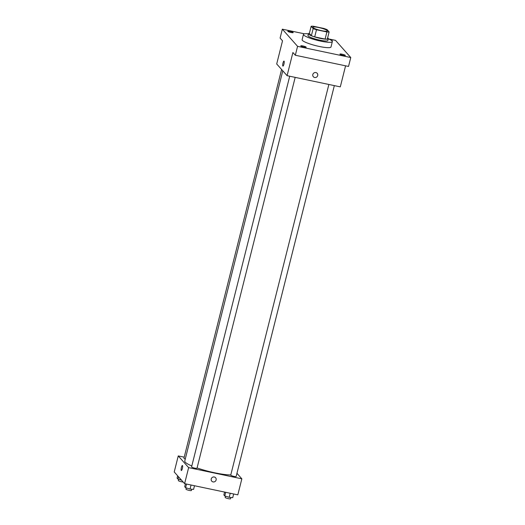 <?xml version="1.0" encoding="UTF-8"?>
<svg xmlns="http://www.w3.org/2000/svg" width="525" height="525" viewBox="0 0 525 525"><rect width="100%" height="100%" fill="white"/><g stroke="black" fill="none" stroke-linecap="round" stroke-linejoin="round"><path stroke-width="0.79" d="M321.517 30.66A7.448 1.208 -165.9 0 1 312.913 27.287A7.448 1.208 -165.9 0 1 320.427 27.93A7.448 1.208 -165.9 0 1 327.357 30.916A7.448 1.208 -165.9 0 1 321.517 30.66M329.129 31.927L327.101 29.636A10.001 1.621 -165.9 0 0 323.781 28.442L313.373 26.25A10.001 1.621 -165.9 0 0 311.141 26.276L313.169 28.567A10.001 1.621 -165.9 0 0 316.49 29.761L326.898 31.953A10.001 1.621 -165.9 0 0 329.129 31.927L327.344 39.053A10.001 1.621 -165.9 0 1 325.106 39.08L326.898 31.953M311.141 26.276L309.35 33.403L311.377 35.693L313.169 28.567M325.106 39.08L314.698 36.888L316.49 29.761M314.698 36.888A10.001 1.621 -165.9 0 1 311.377 35.693M309.376 33.298A10.237 1.66 14.1 0 0 308.411 33.731A10.237 1.66 14.1 0 0 308.588 34.171A10.237 1.66 14.1 0 0 319.102 38.122A10.237 1.66 14.1 0 0 328.276 38.719A10.237 1.66 14.1 0 0 327.633 37.885M328.276 38.719L327.83 40.504A10.237 1.66 -165.9 0 1 319.804 40.156A10.237 1.66 -165.9 0 1 308.142 35.956A10.237 1.66 -165.9 0 1 307.965 35.516L308.411 33.731M328.256 38.797A14.89 2.415 -165.9 0 1 332.345 41.639A14.89 2.415 -165.9 0 1 320.67 41.127A14.89 2.415 -165.9 0 1 303.45 34.381A14.89 2.415 -165.9 0 1 308.392 33.81M332.345 41.639L330.999 46.981A14.89 2.415 -165.9 0 1 319.325 46.476A14.89 2.415 -165.9 0 1 302.111 39.723L303.45 34.381M330.743 39.998A2.796 0.453 -165.9 0 1 332.305 40.72A2.796 0.453 -165.9 0 1 332.351 40.838A2.796 0.453 -165.9 0 1 332.056 40.963M345.286 55.348A2.796 0.453 -165.9 0 1 345.332 55.473A2.796 0.453 -165.9 0 1 342.517 55.23A2.796 0.453 -165.9 0 1 339.918 54.108A2.796 0.453 -165.9 0 1 342.418 54.272A2.796 0.453 -165.9 0 1 345.286 55.348M306.127 47.106A2.796 0.453 -165.9 0 1 306.173 47.23A2.796 0.453 -165.9 0 1 303.358 46.987A2.796 0.453 -165.9 0 1 300.759 45.865A2.796 0.453 -165.9 0 1 303.26 46.029A2.796 0.453 -165.9 0 1 306.127 47.106M293.147 32.478A2.796 0.453 -165.9 0 1 293.193 32.596A2.796 0.453 -165.9 0 1 290.371 32.353A2.796 0.453 -165.9 0 1 287.772 31.238A2.796 0.453 -165.9 0 1 290.279 31.402A2.796 0.453 -165.9 0 1 293.147 32.478M304.415 33.817L282.332 29.17L297.57 46.338L350.772 57.54L335.541 40.373L328.427 38.876M282.332 29.17L280.094 38.076L282.522 40.812L276.701 63.971L287.09 75.672L292.904 52.513L295.332 55.243L297.57 46.338M283.94 64.122A2.559 0.584 101.9 0 1 282.936 66.091A2.559 0.584 101.9 0 1 282.89 63.466A2.559 0.584 101.9 0 1 283.992 61.084A2.559 0.584 101.9 0 1 283.94 64.122M295.332 55.243L348.534 66.445L350.772 57.54M287.09 75.672L340.298 86.874L345.581 65.822M317.172 73.343A2.559 2.454 -41.6 0 1 314.646 77.49A2.559 2.454 -41.6 0 1 313.628 73.198A2.559 2.454 -41.6 0 1 317.395 76.276A2.559 2.454 -41.6 0 1 313.346 76.735M282.936 66.091A2.559 0.584 101.9 0 1 282.89 63.466A2.559 0.584 101.9 0 1 283.992 61.084M230.79 474.928A26.06 4.233 -165.9 0 1 214.896 472.835A26.06 4.233 -165.9 0 1 197.072 467.946M191.815 465.944A26.06 4.233 -165.9 0 1 184.774 461.022L282.785 70.823M328.867 84.466L230.744 475.118A2.796 0.453 14.1 0 0 233.343 476.241A2.796 0.453 14.1 0 0 236.158 476.483L334.34 85.621M185.279 459.008A2.796 0.453 -165.9 0 1 183.94 458.259L281.59 69.484M295.175 77.378L197 468.234A2.796 0.453 -165.9 0 1 194.808 468.142A2.796 0.453 -165.9 0 1 191.586 466.876L289.708 76.223M184.209 457.17L178.251 455.917L188.639 467.624L241.848 478.826L236.959 473.314M188.639 467.624L184.61 483.656L174.228 471.955L178.251 455.917M182.352 468.543A2.559 0.584 101.9 0 1 181.355 470.512A2.559 0.584 101.9 0 1 181.309 467.887A2.559 0.584 101.9 0 1 182.405 465.498A2.559 0.584 101.9 0 1 182.352 468.543M184.61 483.656L237.818 494.858L241.848 478.826M215.591 477.757A2.559 2.454 -41.6 0 1 213.058 481.911A2.559 2.454 -41.6 0 1 212.048 477.619A2.559 2.454 -41.6 0 1 215.814 480.69A2.559 2.454 -41.6 0 1 211.759 481.156M181.355 470.512A2.559 0.584 101.9 0 1 181.309 467.887A2.559 0.584 101.9 0 1 182.405 465.498M224.588 492.069L223.867 494.944L224.766 495.954L229.202 497.3L232.746 497.634L233.664 493.986M224.766 495.954L225.684 492.306M229.202 497.3L230.219 493.257M230.888 497.457L230.567 498.75A2.796 0.453 -165.9 0 1 228.375 498.658A2.796 0.453 -165.9 0 1 225.146 497.392L225.455 496.164M185.423 483.827L184.702 486.695L185.607 487.712L190.043 489.057L193.587 489.392L194.499 485.737M185.607 487.712L186.519 484.057M190.043 489.057L191.061 485.015M191.73 489.215L191.408 490.508A2.796 0.453 -165.9 0 1 189.217 490.409A2.796 0.453 -165.9 0 1 185.988 489.142L186.296 487.922M177.634 475.794L177.063 478.085L177.962 479.095L181.525 480.178M177.962 479.095L178.533 476.812M183.159 482.022A2.796 0.453 -165.9 0 1 181.571 481.799A2.796 0.453 -165.9 0 1 178.343 480.533L178.651 479.305"/></g></svg>
